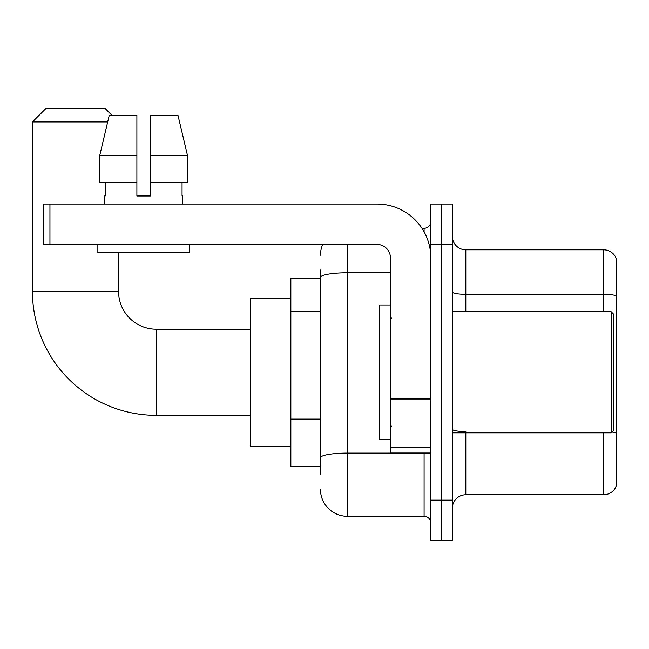 <?xml version="1.0" encoding="UTF-8"?>
<svg xmlns="http://www.w3.org/2000/svg" width="649" height="649" viewBox="0 0 649 649"><rect width="100%" height="100%" fill="white"/><g stroke="black" fill="none" stroke-linecap="round" stroke-linejoin="round"><path stroke-width="0.97" d="M320.46 474.565L320.46 277.431L320.46 278.064L290.857 278.064L290.857 466.485L320.46 466.485M430.822 500.136L430.822 540.512L441.588 540.512L441.588 500.136L441.588 540.512L452.353 540.512L452.353 500.136L441.588 500.136L441.588 244.422L441.588 500.136L430.822 500.136L430.822 244.422L441.588 244.422L441.588 204.046L441.588 244.422L452.353 244.422L452.353 500.136M452.353 244.422L452.353 204.046L430.822 204.046L430.822 244.422M347.377 244.422L347.377 516.288L424.089 516.288L424.089 453.026M421.947 228.27L424.089 228.27A6.725 6.725 0 0 0 430.822 221.544M320.46 462.453L320.46 457.772A26.917 4.673 180 0 1 347.377 453.099L424.089 453.099A6.725 1.168 0 0 0 426.434 453.026M390.447 272.758L347.377 272.758A26.917 4.673 180 0 0 320.46 277.431L320.46 269.992M430.822 523.013A6.725 6.725 0 0 0 424.089 516.288M320.46 255.187A26.917 26.917 0 0 1 322.707 244.422M347.377 516.288A26.917 26.917 0 0 1 320.46 489.37M452.353 508.208A13.459 13.459 0 0 1 465.812 494.749L603.627 494.749L603.627 432.842M616.55 259.495A13.459 13.459 0 0 0 603.627 249.808A13.459 13.459 0 0 1 616.55 259.495L616.55 485.063A13.459 13.459 0 0 1 603.627 494.749M616.55 295.976A13.459 2.336 180 0 0 603.627 294.289L603.627 249.808L465.812 249.808A13.459 13.459 0 0 1 452.353 236.35A13.459 13.459 0 0 0 465.812 249.808L465.812 311.715M616.55 296.163L616.55 433.248A13.459 2.336 180 0 0 611.942 432.064M150.349 195.974L136.89 195.974L150.349 195.974L136.89 195.974L150.349 195.974L150.349 115.222L177.956 115.222L187.52 155.598L187.52 182.515L150.349 182.515M250.482 415.344L156.271 415.344A123.821 123.821 0 0 1 32.45 291.523L32.45 121.947L45.909 108.488L105.13 108.488L111.855 115.222M156.271 415.344L156.271 329.213A37.683 37.683 0 0 1 118.589 291.523L118.589 252.493M107.677 121.947L32.45 121.947M290.857 298.256L250.482 298.256L250.482 446.301L290.857 446.301M430.822 453.026L390.447 453.026L390.447 398.608L430.822 398.608M430.822 257.88A53.835 53.835 0 0 0 376.988 204.046L49.949 204.046L49.949 244.422L376.988 244.422A13.459 13.459 0 0 1 390.447 257.88L390.447 398.608M49.949 244.422L43.215 244.422L43.215 204.046L49.949 204.046M136.89 155.598L136.89 182.515L136.89 155.598L99.719 155.598L109.275 115.222L136.89 115.222L136.89 195.974M104.586 195.974L105.17 195.974L104.586 195.974L104.586 204.046M182.645 195.974L182.061 195.974L182.645 195.974L182.645 204.046M182.061 182.515L182.061 195.974M105.17 195.974L105.17 182.515M97.861 244.422L97.861 252.493L189.378 252.493L189.378 244.422M136.89 182.515L99.719 182.515L99.719 155.598L109.275 115.222M187.52 155.598L177.956 115.222L187.52 155.598L150.349 155.598M611.163 311.715L613.857 314.408L613.857 430.149L611.163 432.842L611.163 311.715L452.353 311.715M390.447 304.981L379.681 304.981L379.681 439.568L390.447 439.568M320.46 311.431L290.857 311.431M320.46 419.1L290.857 419.1M424.089 231.815L424.089 228.27M465.812 432.842L465.812 494.749M603.627 311.715L603.627 294.289L465.812 294.289A13.459 2.336 0 0 1 452.353 291.953M465.812 431.569A13.459 2.336 -0 0 1 452.353 429.232M32.45 291.523L118.589 291.523M430.822 399.776L390.447 399.776M390.447 447.469L430.822 447.469M250.482 329.213L156.271 329.213M452.353 432.842L611.163 432.842M391.793 318.44L390.447 317.101M391.793 426.109L390.447 427.456"/></g></svg>
